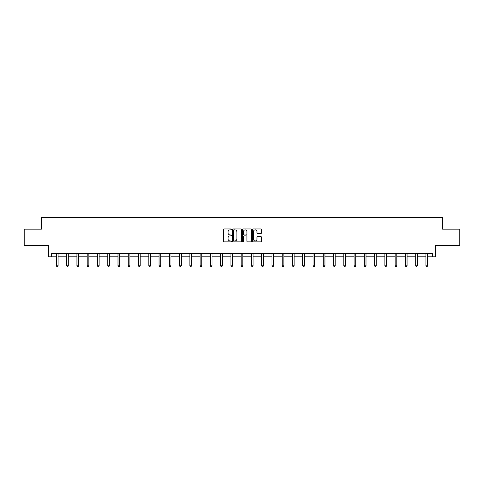 <?xml version="1.0" encoding="UTF-8"?>
<svg xmlns="http://www.w3.org/2000/svg" width="484" height="484" viewBox="0 0 484 484"><rect width="100%" height="100%" fill="white"/><g stroke="black" fill="none" stroke-linecap="round" stroke-linejoin="round"><path stroke-width="0.73" d="M231.473 229.404A0.454 0.454 0 0 0 231.019 228.956L224.159 228.956A0.647 0.647 0 0 0 223.511 229.597L223.511 241.226A0.647 0.647 0 0 0 224.159 241.873L231.019 241.873A0.454 0.454 0 0 0 231.473 241.419A0.454 0.454 0 0 0 231.019 240.965L230.13 240.965A2.069 2.069 0 0 1 228.067 238.902L228.067 237.934A2.069 2.069 0 0 1 230.13 235.865L231.019 235.865A0.454 0.454 0 0 0 231.473 235.412A0.454 0.454 0 0 0 231.019 234.964L230.13 234.964A2.069 2.069 0 0 1 228.067 232.895L228.067 231.927A2.069 2.069 0 0 1 230.13 229.858L231.019 229.858A0.454 0.454 0 0 0 231.473 229.404M51.673 256.798L51.673 253.507L432.327 253.507L432.327 256.798L435.322 256.798L435.322 245.612L459.8 245.612L459.8 229.162L442.594 229.162L442.594 217.316L41.406 217.316L41.406 229.162L24.2 229.162L24.2 245.612L48.678 245.612L48.678 256.798L56.41 256.798M260.876 233.506A0.647 0.647 0 0 0 261.523 232.864L261.523 229.597A0.647 0.647 0 0 0 260.876 228.956L253.253 228.956A0.647 0.647 0 0 0 252.606 229.597L252.606 241.226A0.647 0.647 0 0 0 253.253 241.873L260.876 241.873A0.647 0.647 0 0 0 261.523 241.226L261.523 237.287A0.647 0.647 0 0 0 260.876 236.64L257.615 236.64A0.647 0.647 0 0 0 256.968 237.287L256.968 239.241A1.73 1.73 0 0 1 255.243 240.965A1.73 1.73 0 0 1 253.513 239.241L253.513 231.588A1.73 1.73 0 0 1 255.243 229.858A1.73 1.73 0 0 1 256.968 231.588L256.968 232.864A0.647 0.647 0 0 0 257.615 233.506L260.876 233.506M241.437 229.597A0.647 0.647 0 0 0 240.79 228.956L233.167 228.956A0.647 0.647 0 0 0 232.52 229.597L232.52 241.226A0.647 0.647 0 0 0 233.167 241.873L240.79 241.873A0.647 0.647 0 0 0 241.437 241.226L241.437 229.597M243.21 228.956L250.833 228.956A0.647 0.647 0 0 1 251.48 229.597L251.48 241.226A0.647 0.647 0 0 1 250.833 241.873L247.572 241.873A0.647 0.647 0 0 1 246.925 241.226L246.925 236.513A0.647 0.647 0 0 0 246.277 235.865L244.118 235.865A0.647 0.647 0 0 0 243.47 236.513L243.47 241.419A0.454 0.454 0 0 1 243.016 241.873A0.454 0.454 0 0 1 242.563 241.419L242.563 229.597A0.647 0.647 0 0 1 243.21 228.956M58.056 256.798L66.677 256.798M68.317 256.798L76.938 256.798M78.583 256.798L87.205 256.798M88.85 256.798L97.472 256.798M99.111 256.798L107.732 256.798M109.378 256.798L117.999 256.798M119.645 256.798L128.266 256.798M129.912 256.798L138.527 256.798M140.172 256.798L148.794 256.798M150.439 256.798L159.061 256.798M160.706 256.798L169.321 256.798M170.967 256.798L179.588 256.798M181.234 256.798L189.855 256.798M191.501 256.798L200.116 256.798M201.761 256.798L210.383 256.798M212.028 256.798L220.65 256.798M222.295 256.798L230.91 256.798M232.556 256.798L241.177 256.798M242.823 256.798L251.444 256.798M253.09 256.798L261.705 256.798M263.35 256.798L271.972 256.798M273.617 256.798L282.239 256.798M283.884 256.798L292.499 256.798M294.145 256.798L302.766 256.798M304.412 256.798L313.033 256.798M314.679 256.798L323.294 256.798M324.939 256.798L333.561 256.798M335.206 256.798L343.828 256.798M345.473 256.798L354.088 256.798M355.734 256.798L364.355 256.798M366.001 256.798L374.622 256.798M376.268 256.798L384.889 256.798M386.528 256.798L395.15 256.798M396.795 256.798L405.417 256.798M407.062 256.798L415.683 256.798M417.323 256.798L425.944 256.798M427.59 256.798L432.327 256.798M233.881 229.858A0.454 0.454 0 0 0 233.427 230.311L233.427 240.518A0.454 0.454 0 0 0 233.881 240.965L234.813 240.965A2.069 2.069 0 0 0 236.882 238.902L236.882 231.927A2.069 2.069 0 0 0 234.813 229.858L233.881 229.858M246.925 231.618A1.73 1.73 0 0 0 245.194 229.894A1.73 1.73 0 0 0 243.47 231.618L243.47 234.316A0.647 0.647 0 0 0 244.118 234.964L246.277 234.964A0.647 0.647 0 0 0 246.925 234.316L246.925 231.618M58.14 253.507L58.104 253.604A0.659 0.659 0 0 0 58.056 253.852L58.056 265.825L56.41 265.825L56.41 253.852A0.659 0.659 0 0 0 56.362 253.604L56.325 253.507M58.056 265.825L57.56 266.684L56.9 266.684L56.41 265.825M68.407 253.507L68.365 253.604A0.659 0.659 0 0 0 68.317 253.852L68.317 265.825L66.677 265.825L66.677 253.852A0.659 0.659 0 0 0 66.629 253.604L66.586 253.507M68.317 265.825L67.827 266.684L67.167 266.684L66.677 265.825M78.668 253.507L78.632 253.604A0.659 0.659 0 0 0 78.583 253.852L78.583 265.825L76.938 265.825L76.938 253.852A0.659 0.659 0 0 0 76.889 253.604L76.853 253.507M78.583 265.825L78.093 266.684L77.434 266.684L76.938 265.825M88.935 253.507L88.899 253.604A0.659 0.659 0 0 0 88.85 253.852L88.85 265.825L87.205 265.825L87.205 253.852A0.659 0.659 0 0 0 87.156 253.604L87.12 253.507M88.85 265.825L88.354 266.684L87.695 266.684L87.205 265.825M99.202 253.507L99.159 253.604A0.659 0.659 0 0 0 99.111 253.852L99.111 265.825L97.472 265.825L97.472 253.852A0.659 0.659 0 0 0 97.423 253.604L97.381 253.507M99.111 265.825L98.621 266.684L97.962 266.684L97.472 265.825M109.463 253.507L109.426 253.604A0.659 0.659 0 0 0 109.378 253.852L109.378 265.825L107.732 265.825L107.732 253.852A0.659 0.659 0 0 0 107.684 253.604L107.648 253.507M109.378 265.825L108.888 266.684L108.228 266.684L107.732 265.825M119.73 253.507L119.693 253.604A0.659 0.659 0 0 0 119.645 253.852L119.645 265.825L117.999 265.825L117.999 253.852A0.659 0.659 0 0 0 117.951 253.604L117.915 253.507M119.645 265.825L119.149 266.684L118.489 266.684L117.999 265.825M129.996 253.507L129.954 253.604A0.659 0.659 0 0 0 129.912 253.852L129.912 265.825L128.266 265.825L128.266 253.852A0.659 0.659 0 0 0 128.218 253.604L128.175 253.507M129.912 265.825L129.416 266.684L128.756 266.684L128.266 265.825M140.257 253.507L140.221 253.604A0.659 0.659 0 0 0 140.172 253.852L140.172 265.825L138.527 265.825L138.527 253.852A0.659 0.659 0 0 0 138.478 253.604L138.442 253.507M140.172 265.825L139.682 266.684L139.023 266.684L138.527 265.825M150.524 253.507L150.488 253.604A0.659 0.659 0 0 0 150.439 253.852L150.439 265.825L148.794 265.825L148.794 253.852A0.659 0.659 0 0 0 148.745 253.604L148.709 253.507M150.439 265.825L149.943 266.684L149.29 266.684L148.794 265.825M160.791 253.507L160.748 253.604A0.659 0.659 0 0 0 160.706 253.852L160.706 265.825L159.061 265.825L159.061 253.852A0.659 0.659 0 0 0 159.012 253.604L158.97 253.507M160.706 265.825L160.21 266.684L159.551 266.684L159.061 265.825M171.052 253.507L171.015 253.604A0.659 0.659 0 0 0 170.967 253.852L170.967 265.825L169.321 265.825L169.321 253.852A0.659 0.659 0 0 0 169.273 253.604L169.237 253.507M170.967 265.825L170.477 266.684L169.817 266.684L169.321 265.825M181.319 253.507L181.282 253.604A0.659 0.659 0 0 0 181.234 253.852L181.234 265.825L179.588 265.825L179.588 253.852A0.659 0.659 0 0 0 179.54 253.604L179.503 253.507M181.234 265.825L180.738 266.684L180.084 266.684L179.588 265.825M191.585 253.507L191.543 253.604A0.659 0.659 0 0 0 191.501 253.852L191.501 265.825L189.855 265.825L189.855 253.852A0.659 0.659 0 0 0 189.807 253.604L189.764 253.507M191.501 265.825L191.005 266.684L190.345 266.684L189.855 265.825M201.852 253.507L201.81 253.604A0.659 0.659 0 0 0 201.761 253.852L201.761 265.825L200.116 265.825L200.116 253.852A0.659 0.659 0 0 0 200.067 253.604L200.031 253.507M201.761 265.825L201.271 266.684L200.612 266.684L200.116 265.825M212.113 253.507L212.077 253.604A0.659 0.659 0 0 0 212.028 253.852L212.028 265.825L210.383 265.825L210.383 253.852A0.659 0.659 0 0 0 210.334 253.604L210.298 253.507M212.028 265.825L211.532 266.684L210.879 266.684L210.383 265.825M222.38 253.507L222.338 253.604A0.659 0.659 0 0 0 222.295 253.852L222.295 265.825L220.65 265.825L220.65 253.852A0.659 0.659 0 0 0 220.601 253.604L220.559 253.507M222.295 265.825L221.799 266.684L221.14 266.684L220.65 265.825M232.647 253.507L232.604 253.604A0.659 0.659 0 0 0 232.556 253.852L232.556 265.825L230.91 265.825L230.91 253.852A0.659 0.659 0 0 0 230.868 253.604L230.826 253.507M232.556 265.825L232.066 266.684L231.406 266.684L230.91 265.825M242.907 253.507L242.871 253.604A0.659 0.659 0 0 0 242.823 253.852L242.823 265.825L241.177 265.825L241.177 253.852A0.659 0.659 0 0 0 241.129 253.604L241.093 253.507M242.823 265.825L242.327 266.684L241.673 266.684L241.177 265.825M253.174 253.507L253.132 253.604A0.659 0.659 0 0 0 253.09 253.852L253.09 265.825L251.444 265.825L251.444 253.852A0.659 0.659 0 0 0 251.396 253.604L251.353 253.507M253.09 265.825L252.594 266.684L251.934 266.684L251.444 265.825M263.441 253.507L263.399 253.604A0.659 0.659 0 0 0 263.35 253.852L263.35 265.825L261.705 265.825L261.705 253.852A0.659 0.659 0 0 0 261.662 253.604L261.62 253.507M263.35 265.825L262.86 266.684L262.201 266.684L261.705 265.825M273.702 253.507L273.666 253.604A0.659 0.659 0 0 0 273.617 253.852L273.617 265.825L271.972 265.825L271.972 253.852A0.659 0.659 0 0 0 271.923 253.604L271.887 253.507M273.617 265.825L273.121 266.684L272.468 266.684L271.972 265.825M283.969 253.507L283.933 253.604A0.659 0.659 0 0 0 283.884 253.852L283.884 265.825L282.239 265.825L282.239 253.852A0.659 0.659 0 0 0 282.19 253.604L282.148 253.507M283.884 265.825L283.388 266.684L282.729 266.684L282.239 265.825M294.236 253.507L294.193 253.604A0.659 0.659 0 0 0 294.145 253.852L294.145 265.825L292.499 265.825L292.499 253.852A0.659 0.659 0 0 0 292.457 253.604L292.415 253.507M294.145 265.825L293.655 266.684L292.995 266.684L292.499 265.825M304.497 253.507L304.46 253.604A0.659 0.659 0 0 0 304.412 253.852L304.412 265.825L302.766 265.825L302.766 253.852A0.659 0.659 0 0 0 302.718 253.604L302.681 253.507M304.412 265.825L303.916 266.684L303.262 266.684L302.766 265.825M314.763 253.507L314.727 253.604A0.659 0.659 0 0 0 314.679 253.852L314.679 265.825L313.033 265.825L313.033 253.852A0.659 0.659 0 0 0 312.985 253.604L312.948 253.507M314.679 265.825L314.183 266.684L313.523 266.684L313.033 265.825M325.03 253.507L324.988 253.604A0.659 0.659 0 0 0 324.939 253.852L324.939 265.825L323.294 265.825L323.294 253.852A0.659 0.659 0 0 0 323.251 253.604L323.209 253.507M324.939 265.825L324.449 266.684L323.79 266.684L323.294 265.825M335.291 253.507L335.255 253.604A0.659 0.659 0 0 0 335.206 253.852L335.206 265.825L333.561 265.825L333.561 253.852A0.659 0.659 0 0 0 333.512 253.604L333.476 253.507M335.206 265.825L334.71 266.684L334.057 266.684L333.561 265.825M345.558 253.507L345.522 253.604A0.659 0.659 0 0 0 345.473 253.852L345.473 265.825L343.828 265.825L343.828 253.852A0.659 0.659 0 0 0 343.779 253.604L343.743 253.507M345.473 265.825L344.977 266.684L344.318 266.684L343.828 265.825M355.825 253.507L355.782 253.604A0.659 0.659 0 0 0 355.734 253.852L355.734 265.825L354.088 265.825L354.088 253.852A0.659 0.659 0 0 0 354.046 253.604L354.004 253.507M355.734 265.825L355.244 266.684L354.584 266.684L354.088 265.825M366.086 253.507L366.049 253.604A0.659 0.659 0 0 0 366.001 253.852L366.001 265.825L364.355 265.825L364.355 253.852A0.659 0.659 0 0 0 364.307 253.604L364.271 253.507M366.001 265.825L365.511 266.684L364.851 266.684L364.355 265.825M376.352 253.507L376.316 253.604A0.659 0.659 0 0 0 376.268 253.852L376.268 265.825L374.622 265.825L374.622 253.852A0.659 0.659 0 0 0 374.574 253.604L374.537 253.507M376.268 265.825L375.772 266.684L375.112 266.684L374.622 265.825M386.619 253.507L386.577 253.604A0.659 0.659 0 0 0 386.528 253.852L386.528 265.825L384.889 265.825L384.889 253.852A0.659 0.659 0 0 0 384.841 253.604L384.798 253.507M386.528 265.825L386.038 266.684L385.379 266.684L384.889 265.825M396.88 253.507L396.844 253.604A0.659 0.659 0 0 0 396.795 253.852L396.795 265.825L395.15 265.825L395.15 253.852A0.659 0.659 0 0 0 395.101 253.604L395.065 253.507M396.795 265.825L396.305 266.684L395.646 266.684L395.15 265.825M407.147 253.507L407.111 253.604A0.659 0.659 0 0 0 407.062 253.852L407.062 265.825L405.417 265.825L405.417 253.852A0.659 0.659 0 0 0 405.368 253.604L405.332 253.507M407.062 265.825L406.566 266.684L405.907 266.684L405.417 265.825M417.414 253.507L417.371 253.604A0.659 0.659 0 0 0 417.323 253.852L417.323 265.825L415.683 265.825L415.683 253.852A0.659 0.659 0 0 0 415.635 253.604L415.593 253.507M417.323 265.825L416.833 266.684L416.173 266.684L415.683 265.825M427.674 253.507L427.638 253.604A0.659 0.659 0 0 0 427.59 253.852L427.59 265.825L425.944 265.825L425.944 253.852A0.659 0.659 0 0 0 425.896 253.604L425.859 253.507M427.59 265.825L427.1 266.684L426.44 266.684L425.944 265.825"/></g></svg>
